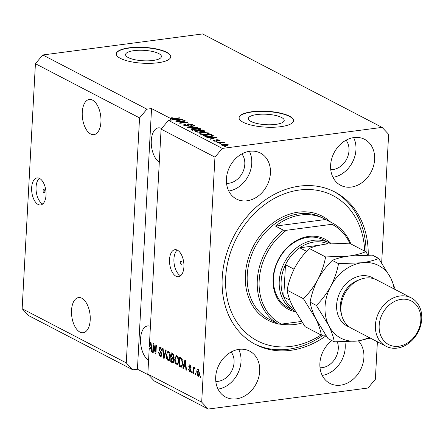 <?xml version="1.0" encoding="UTF-8"?>
<svg xmlns="http://www.w3.org/2000/svg" width="443" height="443" viewBox="0 0 443 443"><rect width="100%" height="100%" fill="white"/><g stroke="black" fill="none" stroke-linecap="round" stroke-linejoin="round"><path stroke-width="0.66" d="M44.078 189.626A1.706 0.88 -97.5 0 0 43.768 189.565A1.706 0.88 -97.5 0 0 43.093 191.077A1.706 0.88 -97.5 0 0 43.907 192.882A1.706 0.88 -97.5 0 0 44.217 192.943A1.706 0.88 -97.5 0 0 44.893 191.431A1.706 0.88 -97.5 0 0 44.078 189.626M39.543 178.407A13.644 7.055 -97.5 0 0 37.057 177.914A13.644 7.055 -97.5 0 0 31.641 190.008A13.644 7.055 -97.5 0 0 38.131 204.472A13.644 7.055 -97.5 0 0 40.618 204.965A13.644 7.055 -97.5 0 0 46.033 192.871A13.644 7.055 -97.5 0 0 39.543 178.407M39.349 178.313A13.644 7.055 -97.5 0 0 36.221 191.597A13.644 7.055 -97.5 0 0 42.534 203.891A13.644 7.055 -97.5 0 0 42.727 203.99M181.209 260.999A1.706 0.88 -97.5 0 0 180.899 260.938A1.706 0.88 -97.5 0 0 180.223 262.45A1.706 0.88 -97.5 0 0 181.032 264.255A1.706 0.88 -97.5 0 0 181.348 264.316A1.706 0.88 -97.5 0 0 182.023 262.804A1.706 0.88 -97.5 0 0 181.209 260.999M177.427 250.173A13.644 7.055 -97.5 0 0 174.941 249.68A13.644 7.055 -97.5 0 0 169.525 261.774A13.644 7.055 -97.5 0 0 176.015 276.238A13.644 7.055 -97.5 0 0 178.501 276.731A13.644 7.055 -97.5 0 0 183.917 264.637A13.644 7.055 -97.5 0 0 177.427 250.173M177.233 250.079A13.644 7.055 -97.5 0 0 174.105 263.363A13.644 7.055 -97.5 0 0 180.417 275.657A13.644 7.055 -97.5 0 0 180.611 275.756M134.041 50.635A17.953 5.233 3.1 0 0 125.563 54.583A17.953 5.233 3.1 0 0 134.65 59.672A17.953 5.233 3.1 0 0 152.946 60.475A17.953 5.233 3.1 0 0 161.418 56.527A17.953 5.233 3.1 0 0 152.337 51.438A17.953 5.233 3.1 0 0 134.041 50.635M256.846 114.554A17.953 5.233 3.1 0 0 248.368 118.502A17.953 5.233 3.1 0 0 257.455 123.591A17.953 5.233 3.1 0 0 275.745 124.394A17.953 5.233 3.1 0 0 284.223 120.446A17.953 5.233 3.1 0 0 275.136 115.357A17.953 5.233 3.1 0 0 256.846 114.554M251.945 111.736A27.283 7.946 3.1 0 0 239.065 117.738A27.283 7.946 3.1 0 0 252.87 125.469A27.283 7.946 3.1 0 0 280.674 126.687A27.283 7.946 3.1 0 0 293.554 120.69A27.283 7.946 3.1 0 0 279.749 112.954A27.283 7.946 3.1 0 0 251.945 111.736M293.543 120.817A27.283 7.946 3.1 0 0 279.539 113.175A27.283 7.946 3.1 0 0 251.934 111.996A27.283 7.946 3.1 0 0 239.059 117.866M129.146 47.822A27.283 7.946 3.1 0 0 116.26 53.819A27.283 7.946 3.1 0 0 130.07 61.555A27.283 7.946 3.1 0 0 157.869 62.773A27.283 7.946 3.1 0 0 170.754 56.77A27.283 7.946 3.1 0 0 156.944 49.04A27.283 7.946 3.1 0 0 129.146 47.822M170.743 56.903A27.283 7.946 3.1 0 0 156.733 49.256A27.283 7.946 3.1 0 0 129.129 48.082A27.283 7.946 3.1 0 0 116.254 53.952M92.521 100.124A17.737 9.17 -97.5 0 0 89.287 99.481A17.737 9.17 -97.5 0 0 82.248 115.208A17.737 9.17 -97.5 0 0 90.682 134.007A17.737 9.17 -97.5 0 0 93.916 134.65A17.737 9.17 -97.5 0 0 100.954 118.923A17.737 9.17 -97.5 0 0 92.521 100.124M81.789 298.211A17.737 9.17 -97.5 0 0 78.561 297.569A17.737 9.17 -97.5 0 0 71.517 313.295A17.737 9.17 -97.5 0 0 79.956 332.095A17.737 9.17 -97.5 0 0 83.184 332.737A17.737 9.17 -97.5 0 0 90.228 317.011A17.737 9.17 -97.5 0 0 81.789 298.211M161.595 128.525A17.737 9.17 -97.5 0 0 161.545 128.503A17.737 9.17 -97.5 0 0 158.317 127.861A17.737 9.17 -97.5 0 0 151.262 143.2A17.737 9.17 -97.5 0 0 159.308 162.155M160.798 134.567L160.25 144.739M150.41 326.391A17.737 9.17 -97.5 0 0 147.585 325.948A17.737 9.17 -97.5 0 0 140.536 341.287A17.737 9.17 -97.5 0 0 148.577 360.248M150.072 332.654L149.524 342.827M249.763 151.273A25.921 20.865 117.5 0 0 227.48 172.554A25.921 20.865 117.5 0 0 236.451 199.029A25.921 20.865 117.5 0 0 247.078 200.795A25.921 20.865 117.5 0 0 269.361 179.52A25.921 20.865 117.5 0 0 260.39 153.04A25.921 20.865 117.5 0 0 249.763 151.273M239.032 349.361A25.921 20.865 117.5 0 0 216.754 370.641A25.921 20.865 117.5 0 0 225.725 397.116A25.921 20.865 117.5 0 0 236.352 398.883A25.921 20.865 117.5 0 0 258.629 377.608A25.921 20.865 117.5 0 0 249.658 351.133A25.921 20.865 117.5 0 0 239.032 349.361M331.835 340.584A25.921 20.865 117.5 0 0 329.93 383.4A25.921 20.865 117.5 0 0 340.556 385.172A25.921 20.865 117.5 0 0 361.709 367.214A25.921 20.865 117.5 0 0 358.409 340.861M353.968 137.557A25.921 20.865 117.5 0 0 331.685 158.838A25.921 20.865 117.5 0 0 340.656 185.312A25.921 20.865 117.5 0 0 351.282 187.079A25.921 20.865 117.5 0 0 373.565 165.804A25.921 20.865 117.5 0 0 364.595 139.329A25.921 20.865 117.5 0 0 353.968 137.557M368.227 255.068A85.953 69.18 117.5 0 0 334.842 191.98A85.953 69.18 117.5 0 0 299.606 186.121A85.953 69.18 117.5 0 0 225.731 256.674A85.953 69.18 117.5 0 0 255.478 344.466A85.953 69.18 117.5 0 0 290.713 350.324A85.953 69.18 117.5 0 0 326.065 335.788M330.749 169.647A17.737 14.276 117.5 0 0 333.036 169.542A17.737 14.276 117.5 0 0 347.207 157.968A17.737 14.276 117.5 0 0 346.077 140.198M320.018 367.734A17.737 14.276 117.5 0 0 322.31 367.635A17.737 14.276 117.5 0 0 337.322 341.918M215.813 381.451A17.737 14.276 117.5 0 0 218.106 381.345A17.737 14.276 117.5 0 0 232.276 369.772A17.737 14.276 117.5 0 0 231.141 352.002M226.545 183.363A17.737 14.276 117.5 0 0 228.832 183.258A17.737 14.276 117.5 0 0 243.002 171.685A17.737 14.276 117.5 0 0 241.872 153.915M381.672 262.782L388.633 134.29L382.11 127.385L202.573 33.939L42.788 54.971L35.418 63.703L139.551 117.904L126.283 362.906L132.806 369.811L28.673 315.615L22.15 308.71L126.283 362.906M35.418 63.703L22.15 308.71M42.788 54.971L146.921 109.172L139.551 117.904M146.921 109.172L151.55 108.563L170.317 118.325L170.245 119.632L171.042 120.042L171.125 118.746L174.459 118.785L179.963 118.059L179.437 117.788L172.72 118.63L171.585 118.436L172.687 117.91L172.056 117.655L170.4 118.065L170.334 119.372L171.109 119.101M208.21 409.061L154.352 381.024L147.824 374.119L149.153 349.577L149.507 348.076L151.262 348.99L151.556 351.941L152.099 352.224L150.985 342.267L150.476 342.002L149.319 346.581L161.097 129.118L214.955 157.149L201.687 402.155L208.21 409.061L367.995 388.029L375.365 379.297L377.392 341.786M147.824 374.119L201.687 402.155M153.605 345.54L153.212 352.805L152.685 352.534L153.184 343.408L153.738 343.696L155.465 352.074L155.858 344.804L156.379 345.075L155.886 354.195L155.327 353.907L153.605 345.54L154.103 345.474M160.144 355.441L161.246 354.406L158.865 348.813L159.851 346.935L160.455 347.074L161.856 350.601L161.324 350.452L160.416 348.148L159.386 349.106L159.497 350.12L161.114 352.069L161.767 354.649L160.72 356.637L160.039 356.482L158.528 352.528L159.054 352.678L160.144 355.441L161.789 355.397M161.363 348.026L159.967 348.043L161.291 347.893M166.191 350.18L164.115 358.481L163.578 358.199L162.57 348.292L163.107 348.575L163.877 357.257L165.649 349.898L166.191 350.18M168.058 360.652L166.651 358.448L166.313 355.059L167.936 351.161L168.567 351.293C169.902 352.478 170.483 354.383 170.3 357.019L169.608 360.026L168.694 360.79L168.058 360.652L169.215 360.502L168.384 359.677M176.414 365.004L175.007 362.8L174.669 359.406L176.292 355.507L176.923 355.646C178.258 356.825 178.839 358.736 178.656 361.366L177.97 364.379L177.05 365.137L176.414 365.004L177.571 364.849L176.74 364.03M183.911 365.984L183.33 368.482L182.782 368.194L184.886 359.91L185.395 360.176L186.503 370.132L185.96 369.85L185.672 366.898L183.911 365.984L185.074 365.829L186.082 366.355M200.679 376.168L200.607 377.475L200.086 377.203L200.153 375.897L200.679 376.168M199.549 373.443C199.511 375.454 198.979 376.378 197.955 376.218L196.742 372.048C196.786 370.077 197.318 369.174 198.331 369.346L199.549 373.443M198.42 376.312L197.955 376.218L198.824 376.101M197.871 369.246L198.331 369.346M195.845 373.654L195.778 374.961L195.252 374.689L195.324 373.383L195.845 373.654M195.003 368.537L194.04 369.124L193.685 373.87L193.165 373.599L193.525 366.965L194.045 367.236L193.99 368.294L194.671 367.441L195.141 368.05L194.898 368.897L194.411 368.565L195.014 368.487M192.256 371.788L192.184 373.089L191.664 372.818L191.736 371.516L192.256 371.788M189.726 370.957L190.457 370.282L190.374 369.617L188.729 366.289L189.471 364.882L189.986 365.004L191.077 367.518L190.551 367.363L189.958 365.962L189.255 366.427L190.988 370.387L190.158 372.004L189.637 371.887L188.508 369.102L189.039 369.257L189.726 370.957L191.199 370.88M190.761 365.852L189.593 365.868L190.75 365.719M182.71 363.415L181.303 367.214L179.061 366.261L179.559 357.136L181.763 358.459L182.71 363.415M173.922 360.829L172.975 362.906L170.705 361.909L171.203 352.789L172.759 353.597L174.016 356.609L173.351 358.232L173.922 360.829M151.55 108.563L137.435 369.202L132.806 369.811M137.435 369.202L148.737 375.083M171.408 118.818L171.435 118.287L171.563 118.846M172.355 119.87L172.377 119.4L171.125 118.746M172.377 119.4L182.599 119.433L176.098 121.338L175.555 121.055L177.538 120.507L175.782 119.593L168.467 120.385L222.325 148.416L214.955 157.149M382.11 127.385L222.325 148.416M183.662 121.066L177.211 121.914L176.685 121.642L184.792 120.574L185.346 120.867L181.01 122.822L187.467 121.969L187.993 122.24L179.886 123.309L179.326 123.016L183.662 121.066L183.629 121.637M189.034 125.602L187.887 126L183.945 125.485L183.391 124.932L184.997 124.25L185.628 124.511L184.936 125.386L187.339 125.734L188.02 125.424L187.317 124.389L188.485 123.879L192.168 124.345L192.683 124.871L191.293 125.469L190.662 125.208L191.238 124.477L188.989 124.151L188.33 124.345L189.078 125.48M184.515 125.729L184.554 124.987L184.908 125.845M191.559 125.424L191.238 124.477M188.33 124.345L188.535 125.873M197.805 127.346L187.577 127.313L194.178 125.463L194.715 125.74L188.768 127.313L197.262 127.063L197.805 127.346M191.957 129.661L191.747 128.719L194.017 128.088L200.275 128.564L200.79 129.134L198.099 130.148L194.676 130.264L191.957 129.661M191.437 129.112L191.747 128.719L191.703 129.506M200.314 134.007L200.103 133.072L202.373 132.44L208.631 132.917L209.146 133.481L206.455 134.5L203.032 134.617L200.314 134.007M199.793 133.459L200.103 133.072L200.059 133.858M210.187 137.502L206.787 137.308L216.494 137.075L217.004 137.341L210.508 139.246L209.965 138.964L211.942 138.415L210.187 137.502M225.703 146.395L224.02 146.279L225.703 146.395M221.793 145.188C221.118 144.628 221.666 144.252 223.444 144.053L227.896 144.385C228.577 144.933 228.045 145.31 226.312 145.509L221.793 145.188L221.422 144.789M227.857 145.166L227.896 144.385L228.267 144.783M220.869 143.881L219.191 143.765L220.869 143.881M220.741 142.58L217.685 142.984L217.164 142.712L223.062 141.932L223.582 142.209L222.641 142.33L224.479 142.812L220.741 142.58M224.285 142.812L224.302 142.513L224.479 142.812M217.341 142.048L215.663 141.926L217.341 142.048M217.308 141.156L217.347 140.453L216.677 141.284L213.537 140.891L213.127 140.486L214.19 139.994L214.816 140.254L214.418 140.802L216.007 141.029L216.422 140.902L215.929 140.082L216.782 139.695L219.623 140.077L220.044 140.503L219.13 140.918L218.504 140.658L218.798 140.198L217.424 139.949L217.098 140.104L217.646 140.913M214.19 139.994L214.395 141.195M216.433 140.874L216.256 140.597M218.504 140.658L218.798 140.198M213.216 135.829L213.233 135.475C213.255 136.04 212.363 136.416 210.552 136.599L204.544 136.139L203.066 135.37L211.167 134.301L213.299 135.652M201.443 131.887L200.153 132.302L196.255 131.826L194.704 131.023L202.811 129.954L204.893 131.239L203.714 131.754L201.476 131.792M161.097 129.118L168.467 120.385M225.16 146.467L225.177 146.124M223.422 144.412L223.444 144.053M227.043 144.49L223.97 144.324L222.646 145.082L225.731 145.243L227.043 144.49L227.226 145.354M225.714 145.575L225.731 145.243M222.63 145.47L222.43 144.85L222.403 145.415M220.326 143.953L220.348 143.61M223.039 142.275L223.062 141.932M216.804 142.12L216.821 141.777M215.99 141.339L216.007 141.029M216.422 141.046L216.782 139.695M216.71 140.996L217.053 140.963M219.584 140.813L219.623 140.077M217.037 141.223L217.098 140.104M216.472 137.496L216.494 137.075M211.92 138.831L211.942 138.415M214.141 137.402L211.305 137.463L212.718 138.199L215.907 137.319L214.141 137.402M211.272 138.066L211.305 137.463M215.885 137.668L215.907 137.319M212.695 138.604L212.718 138.199M211.134 134.905L211.167 134.301M210.741 134.7L204.533 135.519L207.867 136.483L210.043 136.322L212.175 135.552L210.741 134.7M204.5 136.117L204.533 135.519M210.026 136.66L210.043 136.322M207.85 136.776L207.867 136.483M205.402 136.483L205.43 135.984M200.557 134.124L200.851 134.024M202.357 132.789L202.373 132.44M208.027 133.996L208.321 134.107M208.575 134.007L208.631 132.917M207.689 133.044L202.883 132.712C201.105 132.922 200.563 133.315 201.255 133.88L205.956 134.223L207.573 133.869L207.689 133.044L208.016 134.201M207.546 134.318L207.573 133.869M205.94 134.561L205.956 134.223M201.233 134.345L200.884 133.476L200.812 134.777M202.778 130.552L202.811 129.954M199.61 132.363L200.469 131.693L200.446 132.263M202.385 130.353L199.965 130.668L201.476 131.405L203.055 131.499L203.797 131.211L202.385 130.353M199.931 131.272L199.965 130.668M203.038 131.804L203.055 131.499M201.465 131.687L201.476 131.405M200.469 131.693L199.018 130.796L196.177 131.167L197.822 131.959L199.627 132.036M196.144 131.77L196.177 131.167M197.799 132.313L197.822 131.959M197.185 132.191L197.213 131.709M192.201 129.771L192.495 129.677M193.995 128.442L194.017 128.088M199.671 129.644L199.965 129.755M200.214 129.655L200.275 128.564M199.333 128.691L194.527 128.365C192.749 128.575 192.207 128.963 192.899 129.533L197.6 129.871L199.212 129.517L199.333 128.691L199.66 129.849M199.189 129.965L199.212 129.517M197.584 130.209L197.6 129.871M192.877 129.998L192.528 129.123L192.456 130.43M194.156 125.89L194.178 125.463M197.246 127.362L197.262 127.063M184.975 124.655L184.997 124.25M187.323 126.056L187.339 125.734M187.954 125.264L188.258 125.203M188.469 124.267L188.485 123.879M192.118 125.291L192.168 124.345M188.264 125.651L188.519 126.139L188.264 125.651M184.764 121.127L184.792 120.574M180.988 123.16L181.01 122.822M187.45 122.312L187.467 121.969M182.067 119.588L182.09 119.167M177.516 120.922L177.538 120.507M179.731 119.494L176.901 119.555L178.313 120.291L181.503 119.411L179.731 119.494M176.868 120.158L176.901 119.555M181.48 119.76L181.503 119.411M178.291 120.695L178.313 120.291M172.039 118.021L172.056 117.655M172.704 118.929L172.72 118.63M179.421 118.131L179.437 117.788M200.624 377.131L200.086 377.203M198.951 375.963L198.42 375.304M197.285 371.976L196.742 372.048M198.137 370.221L198.497 369.445M199.062 370.182L198.021 370.237L199.178 370.082M199.56 373.167L199.023 373.233L198.265 370.287L197.262 372.319L198.021 375.276L199.416 375.171M198.021 375.276L199.023 373.233M195.795 374.617L195.252 374.689M193.707 373.527L193.165 373.599M194.588 368.543L194.604 368.216M195.114 368.15L193.99 368.294M192.207 372.746L191.664 372.818M190.579 371.76L189.637 371.887M190.662 371.655L190.102 371.024M190.994 370.21L190.457 370.282M190.961 369.54L190.374 369.617M189.288 366.217L188.729 366.289M189.914 365.824L190.147 365.098M191.071 367.297L190.551 367.363M183.413 368.116L182.782 368.194M184.482 365.907L184.648 365.265M186.464 369.783L185.96 369.85M186.138 366.837L185.672 366.898M184.759 362.595L184.144 365.004L185.556 365.741L185.085 360.99L184.759 362.595M185.479 360.94L185.085 360.99M186.01 365.68L185.556 365.741M181.807 366.931L180.545 367.031M181.702 366.876L180.223 366.106L179.061 366.261M180.223 366.106L180.24 365.774M180.639 358.393L180.678 357.717M181.962 358.73L181.181 358.321L180.024 358.476L179.642 365.464L181.187 366.106L181.863 365.253L182.184 363.133L181.602 359.483L180.024 358.476M182.001 358.791L180.905 358.935M182.278 359.395L181.602 359.483M182.721 363.061L182.184 363.133M182.505 365.17L181.863 365.253M175.566 362.728L175.007 362.8M175.212 359.334L174.669 359.406M176.27 356.637L176.895 355.629M177.82 356.587L176.868 356.715C175.782 356.554 175.223 357.545 175.19 359.694L176.464 363.936L178.219 363.847M177.743 356.46L176.386 356.609L176.868 356.715L178.031 358.891L178.546 358.824M178.673 360.995L178.136 361.067L178.031 358.891M176.464 363.936C177.527 364.091 178.08 363.138 178.136 361.067M173.451 362.584L171.862 361.759L170.705 361.909M171.862 361.759L171.884 361.427M172.078 357.833L172.111 357.163M172.283 354.046L172.316 353.37M173.423 358.182L172.615 357.767L171.458 357.916L171.286 361.117L172.836 361.804L173.396 360.563L172.421 358.42L171.458 357.916M173.562 354.356L172.825 353.974L171.662 354.123L171.519 356.853L172.958 357.512L174.138 357.357M174.021 356.416L173.484 356.488L172.521 354.572L171.662 354.123M172.958 357.512L173.484 356.488M173.894 357.39L172.997 357.507M173.927 360.497L173.396 360.563M173.817 361.676L172.836 361.804M167.21 358.376L166.651 358.448M166.856 354.987L166.313 355.059M167.914 352.285L168.539 351.282M169.464 352.24L168.512 352.362C167.426 352.202 166.867 353.198 166.834 355.341L168.107 359.583L169.857 359.5M169.387 352.113L168.03 352.263L168.512 352.362L169.675 354.544L170.19 354.478M170.317 356.648L169.78 356.72L169.675 354.544M168.107 359.583C169.171 359.744 169.724 358.786 169.78 356.72M164.209 358.116L163.578 358.199M164.442 357.185L163.877 357.257M161.235 356.344L160.039 356.482M161.202 356.327L160.355 355.524M161.778 354.334L161.246 354.406M159.43 348.741L158.865 348.813M160.095 348.026L160.493 347.096M161.861 350.38L161.324 350.452M153.228 352.462L152.685 352.534M156.002 352.002L155.465 352.074M155.908 353.83L155.327 353.907M149.889 346.509L149.319 346.581M152.06 351.875L151.556 351.941M151.733 348.929L151.262 348.99M151.678 348.447L150.664 347.921L149.507 348.076M150.393 347.96L150.421 347.456M150.354 344.693L149.74 347.096L151.152 347.833L150.681 343.087L150.354 344.693M151.074 343.032L150.681 343.087M151.6 347.772L151.152 347.833M332.959 177.316A25.921 20.865 117.5 0 0 353.625 137.607M322.227 375.404A25.921 20.865 117.5 0 0 344.892 341.88M218.022 389.12A25.921 20.865 117.5 0 0 238.688 349.411M228.754 191.033A25.921 20.865 117.5 0 0 249.42 151.323M295.437 311.75A39.565 31.846 -62.5 0 1 273.685 273.325A39.565 31.846 -62.5 0 1 308.699 236.412A39.565 31.846 -62.5 0 1 331.048 243.55M329.315 242.936L323.567 239.945A38.198 30.75 117.5 0 0 307.907 237.337A38.198 30.75 117.5 0 0 275.075 268.696A38.198 30.75 117.5 0 0 288.293 307.713L294.041 310.704A38.198 30.75 -62.5 0 1 280.818 271.686A38.198 30.75 -62.5 0 1 313.655 240.327A38.198 30.75 -62.5 0 1 329.315 242.936A38.198 30.75 -62.5 0 1 330.5 243.595M364.7 251.142A81.855 65.885 117.5 0 0 299.396 190.03A81.855 65.885 117.5 0 0 225.692 277.368A81.855 65.885 117.5 0 0 290.924 346.415A81.855 65.885 117.5 0 0 321.064 334.98M333.756 191.431A85.953 69.18 -62.5 0 1 366.084 252.2M323.202 335.174A85.953 69.18 -62.5 0 1 288.559 349.206A85.953 69.18 -62.5 0 1 254.404 343.89M281.659 324.071A57.302 46.122 117.5 0 0 295.066 324.453A57.302 46.122 117.5 0 0 302.419 322.864M350.884 243.949A57.302 46.122 -62.5 0 0 333.518 223.615L325.622 219.506A57.302 46.122 117.5 0 0 324.486 218.892A57.302 46.122 117.5 0 0 300.996 214.982A57.302 46.122 117.5 0 0 275.524 226.096L283.426 230.21A57.302 46.122 -62.5 0 0 278.342 324.043L270.446 319.929A57.302 46.122 117.5 0 0 271.576 320.544A57.302 46.122 117.5 0 0 272.733 321.12M349.832 243.406A55.934 45.02 117.5 0 0 331.907 224.296L286.471 230.277A55.934 45.02 117.5 0 0 259.177 280.452A55.934 45.02 117.5 0 0 281.388 324.11L278.342 324.043M301.478 321.463L281.388 324.11M333.518 223.615L331.907 224.296M286.471 230.277L283.426 230.21M325.622 219.506L275.524 226.096M327.986 243.838A36.835 29.648 117.5 0 0 314.303 242.005A36.835 29.648 117.5 0 0 299.767 247.803A36.835 29.648 117.5 0 0 285.48 264.731L283.736 296.971A36.835 29.648 117.5 0 0 293.964 309.064M294.041 269.183L285.48 264.731A36.835 29.648 117.5 0 0 283.736 296.971L289.91 300.188M319.569 245.195L299.767 247.803L306.55 251.331M295.149 311.246A38.198 30.75 -62.5 0 1 294.041 310.704M411.17 297.846L376.7 279.904A27.283 21.962 117.5 0 0 365.514 278.043A27.283 21.962 117.5 0 0 342.062 300.437A27.283 21.962 117.5 0 0 351.504 328.307L385.975 346.249A27.283 21.962 -62.5 0 1 376.533 318.379A27.283 21.962 -62.5 0 1 399.985 295.985A27.283 21.962 -62.5 0 1 411.17 297.846A27.283 21.962 -62.5 0 1 420.612 325.71A27.283 21.962 -62.5 0 1 397.161 348.109A27.283 21.962 -62.5 0 1 385.975 346.249M398.739 346.254A24.559 19.763 117.5 0 0 420.85 320.051A24.559 19.763 117.5 0 0 401.28 299.335A24.559 19.763 117.5 0 0 379.169 325.539A24.559 19.763 117.5 0 0 398.739 346.254M368.078 255.068L365.702 251.663L349.389 243.174L326.004 244.076C319.06 245.079 313.483 246.535 309.28 248.451L325.594 256.946C324.226 264.526 321.646 272.057 317.841 279.544C313.821 286.809 309.015 293.188 303.422 298.682L287.108 290.187C288.476 282.606 291.062 275.07 294.861 267.583C298.881 260.323 303.688 253.944 309.28 248.451M365.702 251.663C361.499 253.579 355.928 255.041 348.984 256.037L325.594 256.946M303.422 298.682L315.726 318.644C318.75 324.979 320.627 330.478 321.363 335.135L305.044 326.646L292.745 306.683C289.722 300.343 287.845 294.85 287.108 290.187M321.363 335.135L325.655 335.201M394.17 288.997A40.928 32.943 117.5 0 0 390.931 278.354A40.928 32.943 117.5 0 0 361.909 262.765L338.524 263.674C337.156 271.254 334.57 278.785 330.771 286.272C326.751 293.537 321.945 299.917 316.352 305.41L328.651 325.372C331.674 331.707 333.551 337.206 334.288 341.863L328.025 338.607L315.726 318.644C312.703 312.304 310.825 306.811 310.089 302.148C311.457 294.567 314.043 287.031 317.841 279.544C321.862 272.284 326.668 265.905 332.261 260.412C336.47 258.496 342.04 257.04 348.984 256.037L372.369 255.135L378.632 258.391C374.424 260.307 368.853 261.769 361.909 262.765A40.928 32.943 117.5 0 0 330.771 286.272A40.928 32.943 117.5 0 0 328.651 325.372A40.928 32.943 117.5 0 0 357.673 340.96A40.928 32.943 117.5 0 0 368.975 337.405M334.288 341.863L357.673 340.96L370.354 338.12M395.344 289.606L390.931 278.354L378.632 258.391M316.352 305.41L310.089 302.148M338.524 263.674L332.261 260.412M214.506 138.072L214.528 137.69M212.524 136.2L212.585 135.043M204.323 131.632L204.373 130.768M200.834 132.18L200.889 131.15M190.252 127.54L190.263 127.257M180.102 120.164L180.118 119.782M173.855 118.857L173.872 118.519M190.789 368.875L189.897 368.991M185.706 362.961L185.274 363.016M173.412 362.562L172.255 362.717M173.601 354.428L172.521 354.572M173.39 358.293L172.421 358.42M164.774 355.856L164.176 355.934M160.986 351.908L160.084 352.024M151.296 345.053L150.864 345.108M324.486 218.892L322.332 217.768A57.302 46.122 117.5 0 0 298.842 213.864A57.302 46.122 117.5 0 0 249.592 260.899A57.302 46.122 117.5 0 0 269.422 319.425L271.576 320.544M285.464 324.63A58.664 47.218 -62.5 0 1 279.472 324.071M277.767 323.744A58.664 47.218 -62.5 0 1 246.358 266.459A58.664 47.218 -62.5 0 1 298.194 212.186A58.664 47.218 -62.5 0 1 330.655 222.126M349.427 327.039A27.283 21.962 -62.5 0 1 337.383 299.64A27.283 21.962 -62.5 0 1 361.206 275.801A27.283 21.962 -62.5 0 1 374.468 278.929M358.88 279.976A24.559 19.763 117.5 0 0 341.348 313.672M219.03 140.42L219.008 140.868M203.797 131.211L203.763 131.743M188.02 125.424L187.987 125.984M188.303 124.411L188.231 125.718M181.187 366.106L182.344 365.951"/></g></svg>
